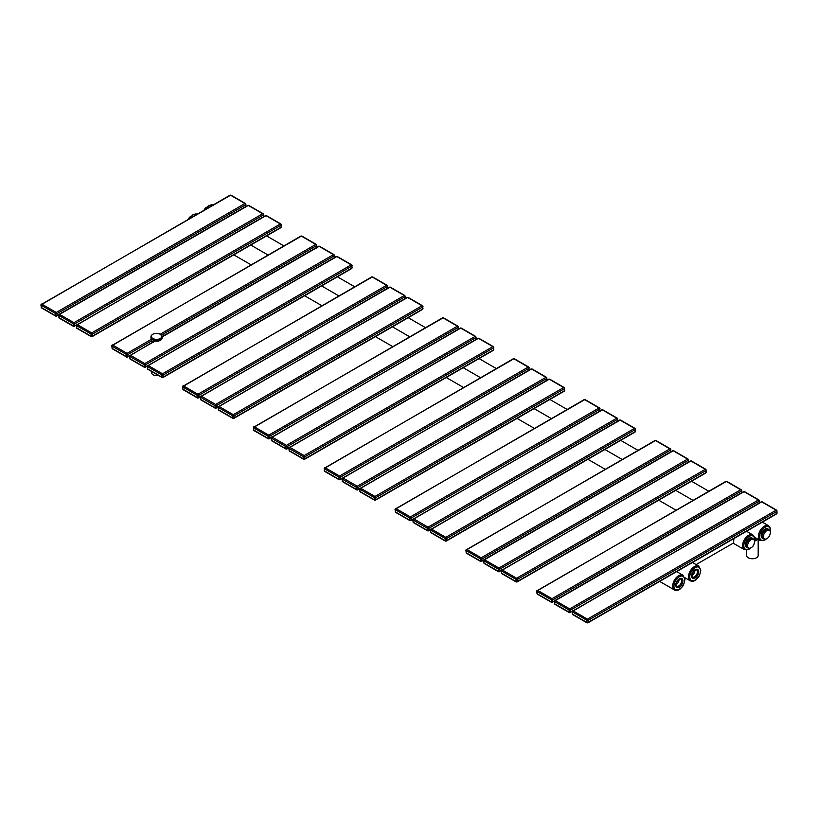 <?xml version="1.0" encoding="UTF-8"?>
<svg xmlns="http://www.w3.org/2000/svg" width="818" height="818" viewBox="0 0 818 818"><rect width="100%" height="100%" fill="white"/><g stroke="black" fill="none" stroke-linecap="round" stroke-linejoin="round"><path stroke-width="1.23" d="M676.016 584.614A4.162 2.403 120 0 0 676.169 584.533A4.162 2.403 120 0 0 679.104 579.267M677.386 572.027L677.907 570.892M696.098 564.584L733.562 542.958L733.899 538.561M754.84 539.215A4.356 2.515 0 0 0 755.454 538.929A4.356 2.515 0 0 0 756.272 538.254M747.263 531.69L747.785 530.545M758.184 539.359L758.184 555.402A5.808 3.354 180 0 1 754.595 558.5A5.808 3.354 180 0 1 748.255 557.774A5.808 3.354 180 0 1 746.558 555.402L746.558 550.074M691.823 575.483A4.162 2.403 120 0 0 691.977 575.402A4.162 2.403 120 0 0 694.911 570.146M158.395 375.38A4.918 2.843 180 0 1 151.647 372.752L151.647 371.484M153.395 341.658L153.692 340.738A5.46 3.149 0 0 0 160.471 340.268M152.056 341.505L151.811 339.654A5.593 3.231 180 0 1 150.972 337.957L150.972 336.709A5.593 3.231 0 0 0 152.618 338.989A5.593 3.231 0 0 0 158.702 339.695A5.593 3.231 0 0 0 162.158 336.709A5.593 3.231 0 0 0 161.023 334.766M153.559 341.556L153.692 340.738M190.85 216.341A4.693 2.71 120 0 0 190.778 216.381A4.693 2.71 120 0 0 188.16 219.357M190.778 216.381L189.694 217.383A5.368 3.098 120 0 0 189.03 218.222L188.263 219.296M206.657 207.21A4.693 2.71 120 0 0 206.586 207.251A4.693 2.71 120 0 0 203.968 210.226M206.586 207.251L205.502 208.263A5.368 3.098 120 0 0 204.837 209.091L204.071 210.175M770.178 534.113A4.939 2.853 120 0 0 770.178 531.281L770.546 531.945A5.389 3.108 -60 0 1 770.566 532.293A5.389 3.108 -60 0 1 770.546 532.671L769.605 535.596A4.939 2.853 -60 0 1 767.489 538.234L765.127 539.42A5.389 3.108 -60 0 1 764.585 539.369L763.531 538.765A5.389 3.108 -60 0 1 763.01 538.561L762.315 538.162A5.389 3.108 120 0 1 761.2 535.698A5.389 3.108 -60 0 1 763.552 530.269A5.389 3.108 -60 0 1 767.703 528.827L768.399 529.226A5.389 3.108 -60 0 1 768.838 529.583M762.959 536.322L763.634 535.064A4.939 2.853 120 0 0 763.634 537.896L762.959 537.058A5.389 3.108 -60 0 1 762.938 536.7A5.389 3.108 -60 0 1 762.959 536.322L761.916 535.718A5.389 3.108 -60 0 1 763.531 531.536L764.585 532.14A5.389 3.108 -60 0 1 765.127 531.455L764.084 530.851A5.389 3.108 -60 0 1 767.335 528.98L768.378 529.583A5.389 3.108 -60 0 1 768.92 529.635L767.877 529.031A5.389 3.108 -60 0 1 768.399 529.226M766.333 538.898A4.939 2.853 -60 0 1 764.216 538.714L764.585 539.369M769.605 535.596L768.92 536.853A5.389 3.108 -60 0 1 768.378 537.538L767.489 538.234M763.634 535.064L764.585 532.14M764.216 533.581A4.939 2.853 -60 0 1 766.333 530.943L768.378 529.583M765.127 531.455L766.333 530.943M767.489 530.279A4.939 2.853 -60 0 1 769.605 530.473L768.92 529.635M763.01 538.561A5.389 3.108 -60 0 1 761.916 536.455L762.959 537.058M763.531 538.765L761.916 536.455M763.634 537.896L764.216 538.714M761.916 535.718L763.531 531.536M764.084 530.851L767.335 528.98M770.178 531.281L769.605 530.473M754.37 543.244A4.939 2.853 120 0 0 754.37 540.412L754.738 541.066A5.389 3.108 -60 0 1 754.748 541.424A5.389 3.108 -60 0 1 754.738 541.802L753.797 544.727A4.939 2.853 -60 0 1 751.67 547.365L749.319 548.541A5.389 3.108 -60 0 1 748.767 548.489L747.724 547.886A5.389 3.108 -60 0 1 747.202 547.692L746.507 547.283A5.389 3.108 120 0 1 745.392 544.819A5.389 3.108 -60 0 1 747.744 539.399A5.389 3.108 -60 0 1 751.895 537.958L752.591 538.356A5.389 3.108 -60 0 1 753.03 538.704M747.151 545.453L747.826 544.185A4.939 2.853 120 0 0 747.826 547.017L747.151 546.179A5.389 3.108 -60 0 1 747.131 545.821A5.389 3.108 -60 0 1 747.151 545.453L746.108 544.849A5.389 3.108 -60 0 1 747.724 540.667L748.767 541.26A5.389 3.108 -60 0 1 749.319 540.586L748.276 539.982A5.389 3.108 -60 0 1 751.527 538.101L752.57 538.704A5.389 3.108 -60 0 1 753.112 538.755L752.069 538.152A5.389 3.108 -60 0 1 752.591 538.356M750.525 548.029A4.939 2.853 -60 0 1 748.409 547.835L748.767 548.489M753.797 544.727L753.112 545.984A5.389 3.108 -60 0 1 752.57 546.669L751.67 547.365M747.826 544.185L748.767 541.26M748.409 542.712A4.939 2.853 -60 0 1 750.525 540.064L752.57 538.704M749.319 540.586L750.525 540.064M751.67 539.41A4.939 2.853 -60 0 1 753.797 539.594L753.112 538.755M747.202 547.692A5.389 3.108 -60 0 1 746.108 545.575L747.151 546.179M747.724 547.886L746.108 545.575M747.826 547.017L748.409 547.835M746.108 544.849L747.724 540.667M748.276 539.982L751.527 538.101M754.37 540.412L753.797 539.594M680.78 579.001A4.162 2.403 -60 0 1 681.414 582.324A4.162 2.403 -60 0 1 678.695 585.995A4.162 2.403 -60 0 1 676.619 586.199C675.412 584.308 676.251 581.997 679.144 579.246L680.78 579.001M679.329 578.837A5.051 2.914 -60 0 1 682.907 580.903A5.051 2.914 -60 0 1 679.329 587.089A5.051 2.914 -60 0 1 675.76 585.023A5.051 2.914 -60 0 1 679.329 578.837M700.515 570.729A7.597 4.387 120 0 0 695.136 567.631A7.597 4.387 120 0 0 689.768 576.935A7.597 4.387 120 0 0 695.136 580.044A7.597 4.387 120 0 0 700.515 570.729M695.136 577.958A5.051 2.914 -60 0 1 691.568 575.903A5.051 2.914 -60 0 1 695.136 569.706A5.051 2.914 -60 0 1 698.715 571.772A5.051 2.914 -60 0 1 695.136 577.958M684.707 579.86A7.597 4.387 120 0 0 679.329 576.751A7.597 4.387 120 0 0 673.95 586.066A7.597 4.387 120 0 0 679.329 589.164A7.597 4.387 120 0 0 684.707 579.86M698.756 566.117A8.497 4.908 120 0 0 692.212 568.387A8.497 4.908 120 0 0 688.5 576.935A8.497 4.908 120 0 0 690.259 580.831C692.836 581.67 695.003 581.087 696.762 579.083C697.805 577.365 699.196 578.418 700.77 570.371L698.756 566.117L692.468 562.487M189.551 218.549A8.497 4.908 -60 0 1 193.365 214.776A8.497 4.908 -60 0 1 197.179 214.152M754.666 540.923L754.605 537.344L752.816 534.9A8.497 4.908 120 0 0 748.572 535.32A8.497 4.908 120 0 0 743.02 542.804A8.497 4.908 120 0 0 744.329 549.614L749.022 549.236L750.863 547.835M754.503 540.626A7.597 4.387 120 0 0 749.206 536.414A7.597 4.387 120 0 0 743.828 545.729A7.597 4.387 120 0 0 749.206 548.827A7.597 4.387 120 0 0 750.096 548.224M770.311 531.495A7.597 4.387 120 0 0 765.014 527.283A7.597 4.387 120 0 0 759.636 536.598A7.597 4.387 120 0 0 765.014 539.696A7.597 4.387 120 0 0 765.904 539.103M205.369 209.428A8.497 4.908 -60 0 1 209.173 205.645A8.497 4.908 -60 0 1 212.987 205.021M762.345 522.14L768.623 525.769A8.497 4.908 120 0 0 764.38 526.189A8.497 4.908 120 0 0 758.828 533.673A8.497 4.908 120 0 0 760.137 540.483L764.83 540.105L766.67 538.704M754.83 539.604A4.918 2.843 0 0 0 756.691 538.5M754.687 540.954A5.808 3.354 0 0 0 757.765 539.123M696.588 569.87A4.162 2.403 -60 0 1 697.222 573.203A4.162 2.403 -60 0 1 694.502 576.864A4.162 2.403 -60 0 1 692.427 577.068C691.22 575.187 692.069 572.866 694.952 570.115L696.588 569.87M672.693 586.066A8.497 4.908 120 0 0 674.451 589.952C677.028 590.8 679.196 590.218 680.954 588.214C681.997 586.496 683.388 587.549 684.963 579.492L682.948 575.238A8.497 4.908 120 0 0 676.394 577.518A8.497 4.908 120 0 0 672.693 586.066M245.584 203.887A0.89 0.511 120 0 0 244.95 203.518L230.564 195.216A0.89 0.511 120 0 1 231.013 195.175L230.062 195.165A1.002 0.583 60 0 1 230.564 195.216L41.871 304.153A1.002 0.583 -120 0 0 41.166 304.572A0.89 0.511 180 0 0 40.9 304.93L41.421 307.854L55.808 316.157A0.89 0.511 120 0 0 56.258 316.116A1.002 0.583 -120 0 0 56.974 315.707L56.974 313.693A1.002 0.583 -120 0 0 56.258 312.466L41.871 304.153A0.89 0.511 -60 0 0 41.237 305.257L41.166 306.576M245.666 204.019A0.89 0.511 180 0 1 245.666 204.756A1.002 0.583 60 0 0 244.95 203.518L56.258 312.466A0.89 0.511 -60 0 0 55.624 313.56L41.237 305.257M230.062 195.165L40.9 304.93A0.89 0.511 180 0 0 41.166 305.298L41.237 307.445L55.624 315.748L55.706 313.693A0.89 0.511 0 0 0 56.974 313.693L245.666 204.756L245.666 206.606M231.013 195.175L245.4 203.477L245.921 206.392A0.89 0.511 180 0 1 245.921 206.453M58.722 314.695L56.974 315.707A0.89 0.511 0 0 1 55.706 315.707M55.624 315.748A0.89 0.511 120 0 0 55.808 316.157L58.61 315.094M263.365 214.244A0.89 0.511 180 0 1 263.365 214.981L263.365 216.831M263.294 214.112A0.89 0.511 120 0 0 263.11 213.702L263.631 216.617A0.89 0.511 180 0 1 263.621 216.678M58.947 315.472A0.89 0.511 -60 0 1 59.581 314.378L248.273 205.441A0.89 0.511 120 0 1 248.723 205.39L247.772 205.39A1.002 0.583 60 0 1 248.273 205.441L262.66 213.743L73.968 322.681L59.581 314.378A1.002 0.583 -120 0 0 59.08 314.327L58.61 315.155A0.89 0.511 180 0 0 58.865 315.523L58.947 317.66L73.415 325.922L73.334 323.785L58.947 315.472L58.865 316.801M248.723 205.39L263.11 213.702A0.89 0.511 120 0 0 262.66 213.743A1.002 0.583 60 0 1 263.365 214.981L74.673 323.918A1.002 0.583 -120 0 0 73.968 322.681A0.89 0.511 -60 0 0 73.334 323.785M76.432 324.91L74.673 325.922L74.673 323.918A0.89 0.511 0 0 1 73.415 323.918M73.334 325.973A0.89 0.511 120 0 0 73.968 326.331A1.002 0.583 -120 0 0 74.673 325.922A0.89 0.511 0 0 1 73.415 325.922M247.772 205.39L59.08 314.327A1.002 0.583 -120 0 0 58.865 314.787A0.89 0.511 180 0 0 58.61 315.155L59.131 318.079L73.518 326.382L76.309 325.319M281.075 224.469A0.89 0.511 180 0 1 281.075 225.195L281.075 227.21A1.002 0.583 60 0 1 280.871 227.67L92.178 336.607A1.002 0.583 -120 0 0 92.383 336.147L92.383 334.143A1.002 0.583 -120 0 0 91.667 332.906L77.281 324.603A1.002 0.583 -120 0 0 76.575 325.012A0.89 0.511 180 0 0 76.309 325.38L76.841 328.294L91.227 336.607A0.89 0.511 120 0 0 91.667 336.556A1.002 0.583 -120 0 0 92.178 336.607L91.227 336.607A0.89 0.511 120 0 1 91.043 336.198L91.115 336.147A0.89 0.511 0 0 0 92.383 336.147L281.075 227.21A0.89 0.511 180 0 0 281.341 226.842L280.871 227.67M91.115 336.147L91.043 334L76.657 325.697L76.575 327.016M76.657 325.697A0.89 0.511 -60 0 1 77.281 324.603L265.983 215.666A0.89 0.511 120 0 1 266.423 215.615L265.472 215.615A1.002 0.583 60 0 1 265.983 215.666L280.359 223.968A1.002 0.583 60 0 1 281.075 225.195L92.383 334.143A0.89 0.511 0 0 1 91.115 334.143M280.993 224.326A0.89 0.511 120 0 0 280.359 223.968L91.667 332.906A0.89 0.511 -60 0 0 91.043 334M265.472 215.615L76.309 325.38A0.89 0.511 180 0 0 76.575 325.738L76.657 327.885L91.043 336.198M126.453 356.638L126.453 354.45L111.984 346.188L112.066 348.335L126.453 356.638A0.89 0.511 120 0 0 127.087 357.006A1.002 0.583 -120 0 0 127.792 356.597L127.792 354.583A1.002 0.583 -120 0 0 127.087 353.356L112.7 345.043A1.002 0.583 -120 0 0 111.984 345.462A0.89 0.511 180 0 0 111.718 345.82L112.25 348.744L126.637 357.047L129.428 355.983M126.524 356.597A0.89 0.511 0 0 0 127.792 356.597L129.551 355.585M144.152 364.675L129.694 356.413L129.765 358.55L144.152 366.863L144.152 364.675A0.89 0.511 -60 0 1 144.786 363.57L130.399 355.268A1.002 0.583 -120 0 0 129.694 355.677A0.89 0.511 180 0 0 129.428 356.045L129.96 358.959L144.336 367.272A0.89 0.511 120 0 0 144.786 367.221A1.002 0.583 -120 0 0 145.502 366.812L145.502 364.808A1.002 0.583 -120 0 0 144.786 363.57L333.478 254.633A1.002 0.583 60 0 1 334.194 255.87L334.194 257.711M126.524 354.583A0.89 0.511 0 0 0 127.792 354.583L151.944 340.646M126.453 354.45A0.89 0.511 -60 0 1 127.087 353.356L151.453 339.286M112.066 346.137A0.89 0.511 -60 0 1 112.7 345.043L301.392 236.105L315.779 244.408A1.002 0.583 60 0 1 316.484 245.645L316.484 247.496M111.984 346.188A0.89 0.511 180 0 1 111.718 345.82L300.891 236.054A1.002 0.583 60 0 1 301.392 236.105A0.89 0.511 120 0 1 301.842 236.065L316.218 244.367A0.89 0.511 120 0 0 315.779 244.408L160.318 334.163M316.413 244.776A0.89 0.511 120 0 0 316.218 244.367L316.75 245.277A0.89 0.511 180 0 1 316.484 245.645L161.524 335.114M316.484 244.909A0.89 0.511 180 0 1 316.75 245.277L316.75 247.281A0.89 0.511 180 0 1 316.74 247.343M334.194 255.134A0.89 0.511 180 0 1 334.194 255.87L145.502 364.808A0.89 0.511 0 0 1 144.234 364.808M334.112 255.001A0.89 0.511 120 0 0 333.928 254.592L334.46 257.506A0.89 0.511 180 0 1 334.45 257.568M147.25 365.799L145.502 366.812A0.89 0.511 0 0 1 144.234 366.812M144.152 366.863A0.89 0.511 120 0 0 144.336 367.272L147.138 366.208M129.765 356.362A0.89 0.511 -60 0 1 130.399 355.268L154.95 341.096M129.694 356.413A0.89 0.511 180 0 1 129.428 356.045L154.51 341.014M319.541 246.279L318.591 246.279A1.002 0.583 60 0 1 319.092 246.33L333.478 254.633A0.89 0.511 120 0 1 333.928 254.592L319.541 246.279A0.89 0.511 120 0 0 319.092 246.33L162.158 336.934M351.904 265.359A0.89 0.511 180 0 1 351.904 266.085L351.904 268.099A1.002 0.583 60 0 1 351.689 268.56L162.997 377.497A1.002 0.583 -120 0 0 163.201 377.037L163.201 375.033A1.002 0.583 -120 0 0 162.496 373.795L148.109 365.493A1.002 0.583 -120 0 0 147.393 365.902A0.89 0.511 180 0 0 147.138 366.27L147.659 369.184L162.046 377.497A0.89 0.511 120 0 0 162.496 377.446A1.002 0.583 -120 0 0 162.997 377.497L162.046 377.497A0.89 0.511 120 0 1 161.862 377.078L161.944 377.037A0.89 0.511 0 0 0 163.201 377.037L351.904 268.099A0.89 0.511 180 0 0 352.159 267.731L351.689 268.56M161.944 377.037L161.862 374.889L147.475 366.587L147.393 367.906M147.475 366.587A0.89 0.511 -60 0 1 148.109 365.493L336.801 256.545A0.89 0.511 120 0 1 337.251 256.504L336.3 256.504A1.002 0.583 60 0 1 336.801 256.545L351.188 264.858A1.002 0.583 60 0 1 351.904 266.085L163.201 375.033A0.89 0.511 0 0 1 161.944 375.033M351.822 265.216A0.89 0.511 120 0 0 351.188 264.858L162.496 373.795A0.89 0.511 -60 0 0 161.862 374.889M336.3 256.504L147.138 366.27A0.89 0.511 180 0 0 147.393 366.628L147.475 368.775L161.862 377.078M387.231 285.666A0.89 0.511 120 0 0 386.597 285.298L372.21 276.995A0.89 0.511 120 0 1 372.66 276.954L371.709 276.944A1.002 0.583 60 0 1 372.21 276.995L183.518 385.932A1.002 0.583 -120 0 0 182.813 386.352A0.89 0.511 180 0 0 182.547 386.709L183.068 389.634L197.455 397.937A0.89 0.511 120 0 0 197.905 397.896A1.002 0.583 -120 0 0 198.621 397.487L198.621 395.472A1.002 0.583 -120 0 0 197.905 394.245L183.518 385.932A0.89 0.511 -60 0 0 182.884 387.026L182.813 389.082A0.89 0.511 180 0 1 182.547 388.724M387.313 285.799A0.89 0.511 180 0 1 387.313 286.535A1.002 0.583 60 0 0 386.597 285.298L197.905 394.245A0.89 0.511 -60 0 0 197.271 395.339L182.884 387.026M182.813 389.082L197.271 397.528L197.353 395.472A0.89 0.511 0 0 0 198.621 395.472L387.313 286.535L387.313 288.386M372.66 276.954L387.047 285.257L387.568 288.171A0.89 0.511 180 0 1 387.568 288.233M200.369 396.474L198.621 397.487A0.89 0.511 0 0 1 197.353 397.487M182.813 387.078A0.89 0.511 180 0 1 182.547 386.709L371.709 276.944M197.271 397.528A0.89 0.511 120 0 0 197.455 397.937L200.257 396.873M405.012 296.024A0.89 0.511 180 0 1 405.012 296.75L405.012 298.601M404.941 295.891A0.89 0.511 120 0 0 404.757 295.482L405.278 298.396A0.89 0.511 180 0 1 405.268 298.458M200.594 397.251A0.89 0.511 -60 0 1 201.228 396.157L389.92 287.22A0.89 0.511 120 0 1 390.37 287.169L389.419 287.169A1.002 0.583 60 0 1 389.92 287.22L404.307 295.523A1.002 0.583 60 0 1 405.012 296.75L216.32 405.697A1.002 0.583 -120 0 0 215.615 404.46L201.228 396.157A1.002 0.583 -120 0 0 200.512 396.566A0.89 0.511 180 0 0 200.257 396.934L200.778 399.849L215.165 408.162A0.89 0.511 120 0 0 215.615 408.11A1.002 0.583 -120 0 0 216.32 407.701L216.32 405.697A0.89 0.511 0 0 1 215.062 405.697L200.512 397.303L200.594 399.44L214.981 407.753A0.89 0.511 120 0 0 215.165 408.162L217.956 407.098M390.37 287.169L404.757 295.482A0.89 0.511 120 0 0 404.307 295.523L215.615 404.46A0.89 0.511 -60 0 0 214.981 405.554M218.079 406.689L216.32 407.701A0.89 0.511 0 0 1 215.062 407.701L215.062 405.697M200.512 397.303A0.89 0.511 180 0 1 200.257 396.934L389.419 287.169M422.722 306.249A0.89 0.511 180 0 1 422.722 306.975L422.722 308.989A1.002 0.583 60 0 1 422.517 309.449L233.825 418.387A1.002 0.583 -120 0 0 234.03 417.926L234.03 415.922A1.002 0.583 -120 0 0 233.314 414.685L218.927 406.382A1.002 0.583 -120 0 0 218.222 406.791A0.89 0.511 180 0 0 217.956 407.159L218.488 410.074L232.874 418.376A0.89 0.511 120 0 0 233.314 418.335A1.002 0.583 -120 0 0 233.825 418.387L232.874 418.376A0.89 0.511 120 0 1 232.68 417.967L232.762 417.926A0.89 0.511 0 0 0 234.03 417.926L422.722 308.989A0.89 0.511 180 0 0 422.988 308.621L422.517 309.449M232.762 417.926L232.68 415.779L218.304 407.476L218.222 408.796M218.304 407.476A0.89 0.511 -60 0 1 218.927 406.382L407.62 297.435A0.89 0.511 120 0 1 408.07 297.394L407.119 297.394A1.002 0.583 60 0 1 407.62 297.435L422.006 305.748A1.002 0.583 60 0 1 422.722 306.975L234.03 415.922A0.89 0.511 0 0 1 232.762 415.922M422.64 306.106A0.89 0.511 120 0 0 422.006 305.748L233.314 414.685A0.89 0.511 -60 0 0 232.68 415.779M407.119 297.394L217.956 407.159A0.89 0.511 180 0 0 218.222 407.517L218.304 409.665L232.68 417.967M458.06 326.556A0.89 0.511 120 0 0 457.426 326.188L443.039 317.885A0.89 0.511 120 0 1 443.479 317.844L442.538 317.834A1.002 0.583 60 0 1 443.039 317.885L254.347 426.822A1.002 0.583 -120 0 0 253.631 427.231A0.89 0.511 180 0 0 253.365 427.599L253.897 430.524L268.284 438.826A0.89 0.511 120 0 0 268.733 438.785A1.002 0.583 -120 0 0 269.439 438.366L269.439 436.362A1.002 0.583 -120 0 0 268.733 435.135L254.347 426.822A0.89 0.511 -60 0 0 253.713 427.916L253.631 429.971A0.89 0.511 180 0 1 253.365 429.614M458.131 326.689A0.89 0.511 180 0 1 458.131 327.425A1.002 0.583 60 0 0 457.426 326.188L268.733 435.135A0.89 0.511 -60 0 0 268.099 436.229L253.713 427.916M253.631 429.971L268.099 438.417L268.171 436.362A0.89 0.511 0 0 0 269.439 436.362L458.131 327.425L458.131 329.276M443.479 317.844L457.865 326.147L458.397 329.061A0.89 0.511 180 0 1 458.387 329.122M271.198 437.364L269.439 438.366A0.89 0.511 0 0 1 268.171 438.366M253.631 427.967A0.89 0.511 180 0 1 253.365 427.599L442.538 317.834M268.099 438.417A0.89 0.511 120 0 0 268.284 438.826L271.075 437.763M475.841 336.914A0.89 0.511 180 0 1 475.841 337.64L475.841 339.49M475.759 336.781A0.89 0.511 120 0 0 475.575 336.372L476.096 339.286A0.89 0.511 180 0 1 476.096 339.347M271.412 438.141A0.89 0.511 -60 0 1 272.046 437.047L460.738 328.11A0.89 0.511 120 0 1 461.188 328.059L460.237 328.059A1.002 0.583 60 0 1 460.738 328.11L475.125 336.413A1.002 0.583 60 0 1 475.841 337.64L287.149 446.587A1.002 0.583 -120 0 0 286.433 445.35L272.046 437.047A1.002 0.583 -120 0 0 271.341 437.456A0.89 0.511 180 0 0 271.075 437.824L271.607 440.738L285.983 449.051A0.89 0.511 120 0 0 286.433 449A1.002 0.583 -120 0 0 287.149 448.591L287.149 446.587A0.89 0.511 0 0 1 285.881 446.587L271.341 438.192L271.412 440.329L285.799 448.642A0.89 0.511 120 0 0 285.983 449.051L288.785 447.988M461.188 328.059L475.575 336.372A0.89 0.511 120 0 0 475.125 336.413L286.433 445.35A0.89 0.511 -60 0 0 285.799 446.444M288.897 447.579L287.149 448.591A0.89 0.511 0 0 1 285.881 448.591L285.881 446.587M271.341 438.192A0.89 0.511 180 0 1 271.075 437.824L460.237 328.059M493.54 347.139A0.89 0.511 180 0 1 493.54 347.865L493.54 349.879A1.002 0.583 60 0 1 493.336 350.339L304.644 459.276A1.002 0.583 -120 0 0 304.848 458.816L304.848 456.812A1.002 0.583 -120 0 0 304.143 455.575L289.756 447.272A1.002 0.583 -120 0 0 289.04 447.681A0.89 0.511 180 0 0 288.785 448.049L289.306 450.963L303.693 459.266A0.89 0.511 120 0 0 304.143 459.225A1.002 0.583 -120 0 0 304.644 459.276L303.693 459.266A0.89 0.511 120 0 1 303.509 458.857L303.59 458.816A0.89 0.511 0 0 0 304.848 458.816L493.54 349.879A0.89 0.511 180 0 0 493.806 349.511L493.336 350.339M289.122 448.366A0.89 0.511 -60 0 1 289.756 447.272L478.448 338.325A0.89 0.511 120 0 1 478.898 338.284L477.947 338.284A1.002 0.583 60 0 1 478.448 338.325L492.835 346.638A1.002 0.583 60 0 1 493.54 347.865L304.848 456.812A0.89 0.511 0 0 1 303.59 456.812L289.04 448.407L289.122 450.554L303.509 458.857M493.469 346.996A0.89 0.511 120 0 0 492.835 346.638L304.143 455.575A0.89 0.511 -60 0 0 303.509 456.669M303.59 458.816L303.59 456.812M289.04 448.407A0.89 0.511 180 0 1 288.785 448.049L477.947 338.284M528.878 367.446A0.89 0.511 120 0 0 528.244 367.077L513.857 358.775A0.89 0.511 120 0 1 514.307 358.734L513.356 358.724A1.002 0.583 60 0 1 513.857 358.775L325.165 467.712A1.002 0.583 -120 0 0 324.46 468.121A0.89 0.511 180 0 0 324.194 468.489L324.715 471.413L339.102 479.716A0.89 0.511 120 0 0 339.552 479.675A1.002 0.583 -120 0 0 340.268 479.256L340.268 477.252A1.002 0.583 -120 0 0 339.552 476.025L325.165 467.712A0.89 0.511 -60 0 0 324.531 468.806L324.46 470.861A0.89 0.511 180 0 1 324.194 470.503M528.96 367.579A0.89 0.511 180 0 1 528.96 368.315A1.002 0.583 60 0 0 528.244 367.077L339.552 476.025A0.89 0.511 -60 0 0 338.918 477.119L324.531 468.806M324.46 470.861L338.918 479.307L339 477.252A0.89 0.511 0 0 0 340.268 477.252L528.96 368.315L528.96 370.165M514.307 358.734L528.694 367.037L529.215 369.951A0.89 0.511 180 0 1 529.215 370.012M342.016 478.244L340.268 479.256A0.89 0.511 0 0 1 339 479.256M324.46 468.857A0.89 0.511 180 0 1 324.194 468.489L513.356 358.724M338.918 479.307A0.89 0.511 120 0 0 339.102 479.716L341.904 478.653M546.659 377.804A0.89 0.511 180 0 1 546.659 378.529L546.659 380.38M546.588 377.671A0.89 0.511 120 0 0 546.393 377.262L546.925 380.176A0.89 0.511 180 0 1 546.915 380.237M342.241 479.031A0.89 0.511 -60 0 1 342.875 477.937L531.567 369A0.89 0.511 120 0 1 532.017 368.949L531.066 368.949A1.002 0.583 60 0 1 531.567 369L545.954 377.303A1.002 0.583 60 0 1 546.659 378.529L357.967 487.477A1.002 0.583 -120 0 0 357.261 486.24L342.875 477.937A1.002 0.583 -120 0 0 342.159 478.346A0.89 0.511 180 0 0 341.904 478.714L342.425 481.628L356.812 489.941A0.89 0.511 120 0 0 357.261 489.89A1.002 0.583 -120 0 0 357.967 489.481L357.967 487.477A0.89 0.511 0 0 1 356.709 487.477L342.159 479.082L342.241 481.219L356.628 489.532A0.89 0.511 120 0 0 356.812 489.941L359.603 488.878M532.017 368.949L546.393 377.262A0.89 0.511 120 0 0 545.954 377.303L357.261 486.24A0.89 0.511 -60 0 0 356.628 487.334M359.726 488.469L357.967 489.481A0.89 0.511 0 0 1 356.709 489.481L356.709 487.477M342.159 479.082A0.89 0.511 180 0 1 341.904 478.714L531.066 368.949M564.369 388.029A0.89 0.511 180 0 1 564.369 388.754L564.369 390.769A1.002 0.583 60 0 1 564.164 391.229L375.462 500.166A1.002 0.583 -120 0 0 375.677 499.706L375.677 497.702A1.002 0.583 -120 0 0 374.961 496.465L360.574 488.162A1.002 0.583 -120 0 0 359.869 488.571A0.89 0.511 180 0 0 359.603 488.939L360.135 491.853L374.521 500.156A0.89 0.511 120 0 0 374.961 500.115A1.002 0.583 -120 0 0 375.462 500.166L374.521 500.156A0.89 0.511 120 0 1 374.327 499.747L374.409 499.706A0.89 0.511 0 0 0 375.677 499.706L564.369 390.769A0.89 0.511 180 0 0 564.635 390.401L564.164 391.229M374.409 499.706L374.327 497.559L359.94 489.256L359.869 490.575M359.94 489.256A0.89 0.511 -60 0 1 360.574 488.162L549.267 379.215A0.89 0.511 120 0 1 549.716 379.174L548.766 379.163A1.002 0.583 60 0 1 549.267 379.215L563.653 387.527A1.002 0.583 60 0 1 564.369 388.754L375.677 497.702A0.89 0.511 0 0 1 374.409 497.702M564.287 387.885A0.89 0.511 120 0 0 563.653 387.527L374.961 496.465A0.89 0.511 -60 0 0 374.327 497.559M548.766 379.163L359.603 488.939A0.89 0.511 180 0 0 359.869 489.297L359.94 491.444L374.327 499.747M599.696 408.335A0.89 0.511 120 0 0 599.073 407.967L584.686 399.665A0.89 0.511 120 0 1 585.126 399.624L584.175 399.613A1.002 0.583 60 0 1 584.686 399.665L395.994 508.602A1.002 0.583 -120 0 0 395.278 509.011A0.89 0.511 180 0 0 395.012 509.379L395.544 512.303L409.93 520.606A0.89 0.511 120 0 0 410.38 520.565A1.002 0.583 -120 0 0 411.086 520.146L411.086 518.142A1.002 0.583 -120 0 0 410.38 516.915L395.994 508.602A0.89 0.511 -60 0 0 395.36 509.696L395.278 511.025M599.778 408.468A0.89 0.511 180 0 1 599.778 409.204A1.002 0.583 60 0 0 599.073 407.967L410.38 516.915A0.89 0.511 -60 0 0 409.746 518.009L395.36 509.696M584.175 399.613L395.012 509.379A0.89 0.511 180 0 0 395.278 509.747L395.36 511.894L409.746 520.197L409.818 518.142A0.89 0.511 0 0 0 411.086 518.142L599.778 409.204L599.778 411.055M585.126 399.624L599.512 407.926L600.044 410.841A0.89 0.511 180 0 1 600.034 410.902M412.834 519.133L411.086 520.146A0.89 0.511 0 0 1 409.818 520.146M409.746 520.197A0.89 0.511 120 0 0 409.93 520.606L412.722 519.542M617.488 418.693A0.89 0.511 180 0 1 617.488 419.419L617.488 421.27M617.406 418.56A0.89 0.511 120 0 0 617.222 418.151L617.743 421.065A0.89 0.511 180 0 1 617.743 421.127M413.059 519.921A0.89 0.511 -60 0 1 413.693 518.827L602.385 409.89A0.89 0.511 120 0 1 602.835 409.838L601.884 409.838A1.002 0.583 60 0 1 602.385 409.89L616.772 418.192A1.002 0.583 60 0 1 617.488 419.419L428.796 528.367A1.002 0.583 -120 0 0 428.08 527.129L413.693 518.827A1.002 0.583 -120 0 0 412.988 519.236A0.89 0.511 180 0 0 412.722 519.604L413.243 522.518L427.63 530.831A0.89 0.511 120 0 0 428.08 530.78A1.002 0.583 -120 0 0 428.796 530.371L428.796 528.367A0.89 0.511 0 0 1 427.528 528.367L412.988 519.972L413.059 522.109L427.446 530.422A0.89 0.511 120 0 0 427.63 530.831L430.432 529.767M602.835 409.838L617.222 418.151A0.89 0.511 120 0 0 616.772 418.192L428.08 527.129A0.89 0.511 -60 0 0 427.446 528.224M430.544 529.358L428.796 530.371A0.89 0.511 0 0 1 427.528 530.371L427.528 528.367M412.988 519.972A0.89 0.511 180 0 1 412.722 519.604L601.884 409.838M635.187 428.918A0.89 0.511 180 0 1 635.187 429.644L635.187 431.648A1.002 0.583 60 0 1 634.983 432.119L446.291 541.056A1.002 0.583 -120 0 0 446.495 540.596L446.495 538.592A1.002 0.583 -120 0 0 445.79 537.354L431.403 529.052A1.002 0.583 -120 0 0 430.687 529.461A0.89 0.511 180 0 0 430.432 529.829L430.953 532.743L445.34 541.046A0.89 0.511 120 0 0 445.79 541.005A1.002 0.583 -120 0 0 446.291 541.056L445.34 541.046A0.89 0.511 120 0 1 445.156 540.637L445.237 540.596A0.89 0.511 0 0 0 446.495 540.596L635.187 431.648A0.89 0.511 180 0 0 635.453 431.291L634.983 432.119M445.237 540.596L445.156 538.448L430.769 530.146L430.687 531.465M430.769 530.146A0.89 0.511 -60 0 1 431.403 529.052L620.095 420.104A0.89 0.511 120 0 1 620.545 420.063L619.594 420.053A1.002 0.583 60 0 1 620.095 420.104L634.482 428.417A1.002 0.583 60 0 1 635.187 429.644L446.495 538.592A0.89 0.511 0 0 1 445.237 538.592M635.116 428.775A0.89 0.511 120 0 0 634.482 428.417L445.79 537.354A0.89 0.511 -60 0 0 445.156 538.448M619.594 420.053L430.432 529.829A0.89 0.511 180 0 0 430.687 530.187L430.769 532.334L445.156 540.637M670.525 449.225A0.89 0.511 120 0 0 669.891 448.857L655.504 440.554A0.89 0.511 120 0 1 655.954 440.503L655.003 440.503A1.002 0.583 60 0 1 655.504 440.554L466.812 549.491A1.002 0.583 -120 0 0 466.096 549.9A0.89 0.511 180 0 0 465.841 550.269L466.362 553.193L480.749 561.496A0.89 0.511 120 0 0 481.199 561.455A1.002 0.583 -120 0 0 481.914 561.036L481.914 559.031A1.002 0.583 -120 0 0 481.199 557.794L466.812 549.491A0.89 0.511 -60 0 0 466.178 550.586L466.096 551.915M670.607 449.358A0.89 0.511 180 0 1 670.607 450.094A1.002 0.583 60 0 0 669.891 448.857L481.199 557.794A0.89 0.511 -60 0 0 480.565 558.899L466.178 550.586M655.003 440.503L465.841 550.269A0.89 0.511 180 0 0 466.096 550.637L466.178 552.784L480.565 561.087L480.647 559.031A0.89 0.511 0 0 0 481.914 559.031L670.607 450.094L670.607 451.945M655.954 440.503L670.341 448.816L670.862 451.73A0.89 0.511 180 0 1 670.862 451.792M483.663 560.023L481.914 561.036A0.89 0.511 0 0 1 480.647 561.036M480.565 561.087A0.89 0.511 120 0 0 480.749 561.496L483.55 560.432M688.306 459.583A0.89 0.511 180 0 1 688.306 460.309L688.306 462.16M688.235 459.45A0.89 0.511 120 0 0 688.04 459.041L688.572 461.955A0.89 0.511 180 0 1 688.562 462.017M483.888 560.811A0.89 0.511 -60 0 1 484.522 559.716L673.214 450.779A0.89 0.511 120 0 1 673.664 450.728L672.713 450.728A1.002 0.583 60 0 1 673.214 450.779L687.601 459.082L498.908 568.019L484.522 559.716A1.002 0.583 -120 0 0 484.011 559.665L483.54 560.494A0.89 0.511 180 0 0 483.806 560.862L483.888 562.999L498.346 571.261L498.274 569.113L483.888 560.811L483.806 562.13M673.664 450.728L688.04 459.041A0.89 0.511 120 0 0 687.601 459.082A1.002 0.583 60 0 1 688.306 460.309L499.614 569.256A1.002 0.583 -120 0 0 498.908 568.019A0.89 0.511 -60 0 0 498.274 569.113M501.373 570.248L499.614 571.261L499.614 569.256A0.89 0.511 0 0 1 498.346 569.256M498.274 571.312A0.89 0.511 120 0 0 498.908 571.67A1.002 0.583 -120 0 0 499.614 571.261A0.89 0.511 0 0 1 498.346 571.261M672.713 450.728L484.011 559.665A1.002 0.583 -120 0 0 483.806 560.125A0.89 0.511 180 0 0 483.54 560.494L484.072 563.408L498.459 571.721L501.25 570.657M706.016 469.808A0.89 0.511 180 0 1 706.016 470.534L706.016 472.538A1.002 0.583 60 0 1 705.811 473.009L517.109 581.946A1.002 0.583 -120 0 0 517.324 581.486L517.324 579.471A1.002 0.583 -120 0 0 516.608 578.244L502.221 569.941A1.002 0.583 -120 0 0 501.516 570.35A0.89 0.511 180 0 0 501.25 570.719L501.782 573.633L516.158 581.935A0.89 0.511 120 0 0 516.608 581.895A1.002 0.583 -120 0 0 517.109 581.946L516.158 581.935A0.89 0.511 120 0 1 515.974 581.526L516.056 581.486A0.89 0.511 0 0 0 517.324 581.486L706.016 472.538A0.89 0.511 180 0 0 706.282 472.18L705.811 473.009M516.056 581.486L515.974 579.338L501.587 571.036L501.516 572.355M501.587 571.036A0.89 0.511 -60 0 1 502.221 569.941L690.913 460.994A0.89 0.511 120 0 1 691.363 460.953L690.412 460.943A1.002 0.583 60 0 1 690.913 460.994L705.3 469.307A1.002 0.583 60 0 1 706.016 470.534L517.324 579.471A0.89 0.511 0 0 1 516.056 579.471M705.934 469.665A0.89 0.511 120 0 0 705.3 469.307L516.608 578.244A0.89 0.511 -60 0 0 515.974 579.338M690.412 460.943L501.25 570.719A0.89 0.511 180 0 0 501.516 571.076L501.587 573.224L515.974 581.526M741.343 490.115A0.89 0.511 120 0 0 740.719 489.747L726.333 481.444A0.89 0.511 120 0 1 726.773 481.393L725.822 481.393A1.002 0.583 60 0 1 726.333 481.444L537.641 590.381A1.002 0.583 -120 0 0 536.925 590.79A0.89 0.511 180 0 0 536.659 591.158L537.191 594.083L551.577 602.385A0.89 0.511 120 0 0 552.017 602.334A1.002 0.583 -120 0 0 552.733 601.925L552.733 599.921A1.002 0.583 -120 0 0 552.017 598.684L537.641 590.381A0.89 0.511 -60 0 0 537.007 591.475L536.925 592.805M741.425 490.248A0.89 0.511 180 0 1 741.425 490.984A1.002 0.583 60 0 0 740.719 489.747L552.017 598.684A0.89 0.511 -60 0 0 551.393 599.788L537.007 591.475M725.822 481.393L536.659 591.158A0.89 0.511 180 0 0 536.925 591.526L537.007 593.674L551.393 601.976L551.465 599.921A0.89 0.511 0 0 0 552.733 599.921L741.425 490.984L741.425 492.835M726.773 481.393L741.159 489.706L741.691 492.62A0.89 0.511 180 0 1 741.681 492.681M554.481 600.913L552.733 601.925A0.89 0.511 0 0 1 551.465 601.925M551.393 601.976A0.89 0.511 120 0 0 551.577 602.385L554.369 601.322M759.135 500.473A0.89 0.511 180 0 1 759.135 501.199L759.135 503.05M759.053 500.34A0.89 0.511 120 0 0 758.869 499.921L759.39 502.845A0.89 0.511 180 0 1 759.39 502.906M554.706 601.7A0.89 0.511 -60 0 1 555.34 600.606L744.032 491.669A0.89 0.511 120 0 1 744.482 491.618L743.531 491.618A1.002 0.583 60 0 1 744.032 491.669L758.419 499.972L569.727 608.909L555.34 600.606A1.002 0.583 -120 0 0 554.839 600.555L554.369 601.383A0.89 0.511 180 0 0 554.635 601.741L554.706 603.889L569.175 612.15L569.093 610.003L554.706 601.7L554.635 603.019M744.482 491.618L758.869 499.921A0.89 0.511 120 0 0 758.419 499.972A1.002 0.583 60 0 1 759.135 501.199L570.443 610.146A1.002 0.583 -120 0 0 569.727 608.909A0.89 0.511 -60 0 0 569.093 610.003M572.191 611.138L570.443 612.15L570.443 610.146A0.89 0.511 0 0 1 569.175 610.146M569.093 612.201A0.89 0.511 120 0 0 569.727 612.559A1.002 0.583 -120 0 0 570.443 612.15A0.89 0.511 0 0 1 569.175 612.15M743.531 491.618L554.839 600.555A1.002 0.583 -120 0 0 554.635 601.015A0.89 0.511 180 0 0 554.369 601.383L554.89 604.298L569.277 612.61L572.079 611.547M776.834 510.698A0.89 0.511 180 0 1 776.834 511.424L776.834 513.428A1.002 0.583 60 0 1 776.63 513.888L587.938 622.835A1.002 0.583 -120 0 0 588.142 622.375L588.142 620.361A1.002 0.583 -120 0 0 587.436 619.134L573.05 610.831A1.002 0.583 -120 0 0 572.334 611.24A0.89 0.511 180 0 0 572.079 611.608L572.6 614.522L586.987 622.825A0.89 0.511 120 0 0 587.436 622.784A1.002 0.583 -120 0 0 587.938 622.835L586.987 622.825A0.89 0.511 120 0 1 586.803 622.416L586.884 622.375A0.89 0.511 0 0 0 588.142 622.375L776.834 513.428A0.89 0.511 180 0 0 777.1 513.07L776.63 513.888M586.884 622.375L586.803 620.228L572.416 611.925L572.334 613.244M572.416 611.925A0.89 0.511 -60 0 1 573.05 610.831L761.742 501.884A0.89 0.511 120 0 1 762.192 501.843L761.241 501.833A1.002 0.583 60 0 1 761.742 501.884L776.129 510.197A1.002 0.583 60 0 1 776.834 511.424L588.142 620.361A0.89 0.511 0 0 1 586.884 620.361M776.763 510.555A0.89 0.511 120 0 0 776.129 510.197L587.436 619.134A0.89 0.511 -60 0 0 586.803 620.228M761.241 501.833L572.079 611.608A0.89 0.511 180 0 0 572.334 611.966L572.416 614.114L586.803 622.416M153.631 340.697A5.593 3.231 0 0 0 159.285 340.769A5.593 3.231 0 0 0 162.158 337.957L162.158 336.709L160.43 334.225C155.205 332.701 152.056 333.529 150.972 336.709A5.593 3.231 0 0 1 152.107 334.766M152.659 341.904A5.46 3.149 180 0 0 152.813 341.996A5.593 3.231 180 0 1 151.964 341.433L150.972 337.957M160.277 334.214A5.245 3.027 0 0 0 152.864 334.214A5.245 3.027 0 0 0 152.864 338.488A5.245 3.027 0 0 0 160.277 338.488A5.245 3.027 0 0 0 160.277 334.214M684.717 577.631L690.259 580.831M233.784 254.848L251.054 264.827M304.603 295.738L321.873 305.717M375.421 336.627L392.701 346.607M446.25 377.517L463.52 387.497M517.068 418.407L534.348 428.387M587.897 459.297L605.167 469.276M658.715 500.187L675.995 510.166M733.173 543.172L744.329 549.614M250.768 245.042L268.048 255.011M321.597 285.932L338.867 295.901M392.415 326.822L409.695 336.791M463.244 367.711L480.514 377.681M534.062 408.601L551.342 418.571M604.891 449.491L622.161 459.46M675.709 490.381L692.989 500.35M746.537 531.271L752.816 534.9M188.866 218.958L192.925 214.735L197.619 214.357M204.674 209.827L208.733 205.604L213.426 205.226M266.576 235.911L283.856 245.891M337.405 276.801L354.675 286.781M408.223 317.691L425.503 327.67M479.051 358.581L496.321 368.56M549.87 399.47L567.15 409.45M620.698 440.36L637.968 450.34M691.517 481.25L708.797 491.229M754.595 537.283L760.137 540.483M770.474 531.792L770.413 528.224L768.623 525.769M659.666 581.424L674.451 589.952M676.66 571.608L682.948 575.238M245.921 206.392L245.451 207.22M263.631 216.617L263.161 217.445M266.423 215.615L280.809 223.917L281.341 226.842M300.891 236.054L301.842 236.065M316.75 247.281L316.28 248.11M334.46 257.506L333.989 258.335M318.591 246.279L162.148 336.597M337.251 256.504L351.638 264.807L352.159 267.731M387.568 288.171L387.098 288.999M405.278 298.396L404.808 299.224M408.07 297.394L422.456 305.697L422.988 308.621M458.397 329.061L457.927 329.889M476.096 339.286L475.626 340.114M478.898 338.284L493.285 346.587L493.806 349.511M529.215 369.951L528.745 370.779M546.925 380.176L546.455 381.004M549.716 379.174L564.103 387.476L564.635 390.401M600.044 410.841L599.574 411.669M617.743 421.065L617.273 421.894M620.545 420.063L634.932 428.366L635.453 431.291M670.862 451.73L670.392 452.558M688.572 461.955L688.102 462.784M691.363 460.953L705.75 469.256L706.282 472.18M741.691 492.62L741.22 493.448M759.39 502.845L758.92 503.673M762.192 501.843L776.579 510.146L777.1 513.07M153.6 340.748L153.651 340.758C158.303 341.76 161.136 340.82 162.158 337.957M151.944 341.382L153.416 342.313"/></g></svg>
